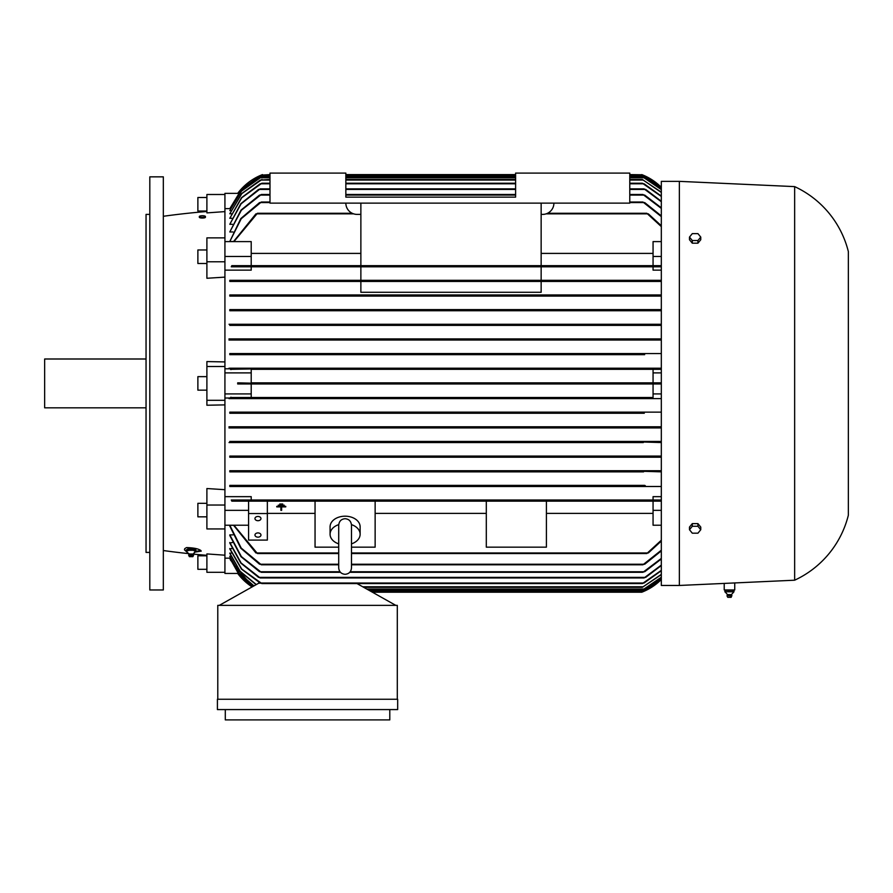 <?xml version="1.0" encoding="UTF-8"?>
<svg xmlns="http://www.w3.org/2000/svg" width="893" height="893" viewBox="0 0 893 893"><rect width="100%" height="100%" fill="white"/><g stroke="black" fill="none" stroke-linecap="round" stroke-linejoin="round"><path stroke-width="1.34" d="M338.715 525.274L338.715 567.926C339.094 571.799 341.215 573.931 345.1 574.311C348.973 573.931 351.105 571.799 351.485 567.926L351.485 561.652M338.715 543.859A15.025 10.627 0 0 1 330.075 534.248A15.025 10.627 0 0 1 338.737 524.626M351.485 525.307L351.485 525.106C351.038 521.155 348.906 519.034 345.1 518.721C341.293 519.034 339.161 521.155 338.715 525.106M351.462 524.626A15.025 10.627 0 0 1 360.125 534.248A15.025 10.627 0 0 1 351.485 543.859M330.075 534.248L330.075 526.814A15.025 10.627 0 0 1 345.1 516.187A15.025 10.627 0 0 1 360.125 526.814L360.125 534.248M338.715 547.163L315.05 547.163L315.05 501.14L375.138 501.14L375.138 547.163L351.485 547.163M486.305 501.14L546.404 501.14L546.404 547.163L486.305 547.163L486.305 501.14L375.138 501.14M375.138 513.397L486.305 513.397M546.404 513.397L653.062 513.397M661.322 525.218L653.062 525.218L653.062 501.14L546.404 501.14M267.353 513.397L315.05 513.397M315.05 501.14L248.578 501.14L248.578 513.531L267.353 513.531L267.353 501.14M282.757 504.02L279.755 504.02M281.63 506.889L285.76 506.889L281.63 506.889M280.882 506.889L276.752 506.889L280.882 506.889M285.76 506.353L276.752 506.364L285.76 506.353M284.253 505.192L278.248 505.192M281.63 507.425L281.63 510.349L280.882 510.349L280.882 507.425M248.578 513.531L248.578 540.086L267.353 540.086L267.353 513.531M254.963 535.041A3.003 2.121 0 0 1 257.965 532.92A3.003 2.121 0 0 1 260.968 535.041A3.003 2.121 0 0 1 257.965 537.162A3.003 2.121 0 0 1 254.963 535.041M254.963 518.576A3.003 2.121 0 0 1 257.965 516.455A3.003 2.121 0 0 1 260.968 518.576A3.003 2.121 0 0 1 257.965 520.697A3.003 2.121 0 0 1 254.963 518.576M248.578 525.218L224.924 525.218L224.924 510.349L248.578 510.349M224.924 496.664L251.212 496.664L251.212 500.013L231.265 500.013L231.823 501.14L661.322 501.14M224.924 510.349L224.924 505.036L206.897 505.036L206.897 528.935L224.924 528.935L224.924 525.218M257.441 500.582L257.162 501.14M255.498 500.259L257.642 500.906M231.265 500.013L661.322 500.013L653.062 500.013L653.062 496.664L661.322 496.664M646.632 500.906L648.764 500.259M255.945 552.968L233.531 525.218M257.642 553.437L255.498 552.51M233.933 525.218L257.441 553.537L338.715 553.537M648.764 552.51L646.632 553.437M351.485 553.537L646.822 553.537L661.322 540.22M661.322 541.058L648.329 552.968M653.062 510.349L661.322 510.349M251.212 500.013L653.062 500.013M261.069 471.113L260.667 471.85L643.596 471.85L229.802 471.85L229.802 470.723L661.322 470.723L229.802 470.723M229.802 457.205L260.187 456.636L259.45 457.205L661.322 457.205L229.802 457.205L229.802 456.077L661.322 456.077L229.802 456.077M260.935 442.56L261.861 441.99L260.935 442.56L261.861 441.99L260.935 442.56L643.328 442.56L229.802 442.56L229.802 441.432L661.322 441.432L229.802 441.432M260.912 427.914L261.962 427.345L260.912 427.914L643.362 427.914L229.802 427.914L229.802 426.787L661.322 426.787L260.354 426.787M644.288 413.258L229.802 413.258L229.802 412.131L661.322 412.131L644.646 412.131L643.183 412.7L644.288 413.258L229.802 413.258M360.872 203.135L360.872 265.668L251.212 265.668L251.212 256.47L224.924 256.47L224.924 366.51L206.897 366.51L206.897 400.31L224.924 400.31L224.924 393.925L251.212 393.925L251.212 397.485L230.528 397.485L259.584 397.485L260.957 398.055L259.763 398.613L661.322 398.613L229.802 398.613L229.802 398.01L224.924 398.01M224.924 505.036L224.924 400.31M229.802 486.495L661.322 486.495L229.802 486.495L229.802 485.368L644.59 485.368M229.802 485.368L644.69 485.368M258.959 485.658L261.537 486.216M643.418 486.495L642.904 485.937L643.418 486.495M642.726 486.216L645.304 485.658M230.963 397.195L229.032 398.646M251.212 393.925L251.212 383.968L653.062 383.968L653.062 393.925L661.322 393.925M251.212 397.485L653.062 397.485L653.062 393.925M653.062 369.322L653.062 382.84L251.212 382.84L251.212 369.322L661.322 369.322L643.306 368.764L661.322 368.195L229.802 368.195L260.957 368.764L230.528 369.322M224.924 393.925L224.924 372.894L251.212 372.894M643.127 382.84L261.08 382.84L262.475 383.41L237.694 382.84L237.694 383.968L643.194 383.968L641.788 383.41L643.194 382.84L661.322 382.84M262.475 383.41L261.08 383.968M661.322 383.968L643.194 383.968M229.032 368.173L230.963 369.613M224.924 368.798L229.802 368.798L229.802 368.195M224.924 372.894L224.924 366.51M259.595 369.322L644.679 369.322M259.763 368.195L644.512 368.195L643.317 368.787M259.763 398.613L229.802 398.613M644.512 398.613L643.306 398.055L644.679 397.485L653.062 397.485M259.595 397.485L644.668 397.485M229.802 412.131L259.617 412.131L261.091 412.7L259.975 413.258M259.617 412.131L644.646 412.131M228.976 426.787L261.426 426.787M261.437 427.914L228.976 427.914M259.35 427.222L261.671 427.088M661.322 427.914L643.362 427.914L642.592 427.088M642.279 427.468L644.913 427.222M261.604 442.56L229.032 442.56M259.294 441.834L261.917 442.147M643.328 442.56L642.402 441.99L661.322 442.56M642.346 442.147L644.969 441.834M257.843 456.446L260.265 456.836M644.813 457.205L644.076 456.636L644.813 457.205M643.998 456.836L646.42 456.446M260.667 471.85L229.802 471.85M258.881 471.046L261.448 471.526M661.322 471.85L642.949 471.292M642.826 471.526L645.393 471.046M653.062 372.894L661.322 372.894M644.646 354.677L229.802 354.677L229.802 353.55L661.322 353.55L644.288 353.55L643.183 354.119L644.646 354.677L229.802 354.677M260.354 340.032L661.322 340.032L229.802 340.032L229.802 338.905L661.322 338.905L261.973 339.44M229.802 325.387L661.322 325.387L229.802 325.387L229.802 324.259L661.322 324.259M229.802 310.731L661.322 310.731L229.802 310.731L229.802 309.603L661.322 309.603M229.802 296.085L661.322 296.085L229.802 296.085L229.802 294.958L661.322 294.958M229.802 281.44L661.322 281.44L229.802 281.44L229.802 280.313L360.872 280.313L360.872 266.795L251.212 266.795L251.212 270.144L224.924 270.144M360.872 281.44L360.872 292.29L541.147 292.29L541.147 281.44M661.322 265.668L231.823 265.668L231.265 266.795L251.212 266.795M661.322 270.144L653.062 270.144L653.062 266.795L661.322 266.795L231.265 266.795M257.642 265.913L255.498 266.549M648.764 266.549L646.632 265.913M360.872 280.313L541.147 280.313L541.147 266.795L255.945 266.795M229.802 280.313L260.845 280.313L261.359 280.882L260.845 280.313L661.322 280.313M261.537 280.603L258.959 281.161M645.304 281.161L642.726 280.603M643.931 281.34L642.904 280.882L643.418 280.313L541.147 280.313M229.802 294.958L261.314 295.527L260.667 294.958L643.596 294.958L643.194 295.706M261.448 295.282L258.881 295.762M645.393 295.762L642.826 295.282M229.802 309.603L260.187 310.172L259.45 309.603L644.813 309.603L644.076 310.172L644.813 309.603M260.265 309.971L257.843 310.373M646.42 310.373L643.998 309.971M229.032 324.259L261.604 324.259M261.917 324.661L259.294 324.974M643.328 324.259L260.935 324.259L261.861 324.818M644.969 324.974L642.346 324.661M228.976 338.905L261.437 338.905M261.426 340.032L228.976 340.032M261.995 339.351L259.35 339.586M644.913 339.586L642.279 339.351M229.802 353.55L259.975 353.55L261.091 354.108L259.617 354.677M261.091 354.108L259.975 353.55L644.288 353.55M251.212 256.47L251.212 241.601L224.924 241.601L224.924 256.47M360.872 265.668L653.062 265.668L653.062 241.601L661.322 241.601M653.062 253.411L541.147 253.411M360.872 253.411L251.212 253.411M629.777 173.097L629.777 203.135L269.987 203.135L269.987 173.097L345.848 173.097L345.848 197.13L515.607 197.13L515.607 173.097L629.777 173.097M553.906 203.135A11.263 11.263 0 0 1 542.643 214.398L541.147 214.398M360.872 214.398L357.122 214.398A11.263 11.263 0 0 1 345.848 203.135M541.147 265.668L541.147 203.135M653.062 266.795L648.329 266.795M653.062 256.47L661.322 256.47M661.322 226.599L646.822 213.282L547.554 213.282M352.21 213.282L257.441 213.282L233.933 241.601M646.632 213.371L648.764 214.309M255.498 214.309L257.642 213.371M233.531 241.601L255.945 213.84M648.329 213.84L661.322 225.75M238.096 573.44L224.924 573.44L224.924 528.935M224.924 558.181L230.439 558.136M253.813 585.953L239.279 573.295L229.802 556.428L230.896 556.227M256.112 584.669L240.072 571.453L229.802 553.347L231.376 553.057M260.198 583.017L241.49 569.131L229.802 548.916L231.89 548.514M258.602 577.38L240.797 563.081L229.802 543.033L232.426 542.509M259.584 571.754L241.01 556.707L229.802 535.51L229.802 534.862L232.984 534.862M259.584 564.242L240.797 548.235L229.802 526.111L229.802 525.296L233.564 525.296M261.537 564.733L258.959 563.751M229.802 525.296L241.222 548.079L261.359 564.8L338.715 564.8M645.304 563.751L642.726 564.733M351.485 564.8L642.904 564.8L661.322 550.211M261.448 572.257L258.881 571.241M229.802 534.862L241.378 556.596L261.314 572.313L340.467 572.313M645.393 571.241L642.826 572.257M349.732 572.313L642.949 572.313L661.322 558.415M260.265 577.905L257.843 576.856M229.802 542.509L241.099 562.981L260.187 577.95L644.076 577.95L661.322 565.079M646.42 576.856L643.998 577.905M261.917 583.553L259.294 582.47M229.802 548.514L241.757 569.075L261.861 583.575L642.402 583.575L661.322 570.359M644.969 582.47L642.346 583.553M260.633 583.207L258.724 583.207L219.287 605.365M395.8 605.365L357.033 583.575M217.78 699.252L217.78 605.365L397.307 605.365L397.307 699.252M217.412 699.252L397.675 699.252L397.675 709.578L217.412 709.578L217.412 699.252M389.794 709.578L389.794 719.903L225.293 719.903L225.293 709.578M237.694 573.44A56.337 56.337 0 0 0 252.105 586.924L237.694 573.44M252.518 586.69L230.528 560.123L229.802 558.181M372.403 592.215L641.788 592.215A56.337 56.337 0 0 0 661.322 579.501L643.194 591.657L371.399 591.657M661.322 578.988L643.306 591.088L661.322 578.91M370.405 591.088L643.306 591.088M661.322 577.38L643.183 589.592L661.322 577.213M367.726 589.592L643.183 589.592M661.322 574.634L642.301 587.337L661.322 574.378M363.719 587.337L642.301 587.337M258.758 583.207L258.758 582.336M229.802 553.057L240.139 571.286L256.336 584.547M229.802 556.227L239.324 573.172L253.958 585.875M229.802 558.136L238.844 574.322L252.585 586.656M661.322 570.716L644.065 583.017M661.322 565.537L645.672 577.38M661.322 558.985L644.679 571.754M661.322 550.903L644.69 564.242M224.924 572.313L206.897 572.313L206.897 553.917L224.924 555.2M260.845 486.495L261.359 485.937M261.035 471.091L260.243 470.801M641.944 383.655L642.58 383.912M644.512 368.195L643.306 368.764M260.187 310.172L259.45 309.603M643.228 295.717L644.032 296.007M260.164 281.373L261.359 280.882M647.112 265.668L646.822 266.226M224.924 211.608L206.897 212.891L206.897 194.495L224.924 194.495L224.924 193.368L238.096 193.368M269.987 175.162L261.08 175.162L262.475 174.593A56.337 56.337 0 0 0 237.694 193.368L261.08 175.162L269.987 174.593M629.777 174.593L642.234 174.771M345.848 174.593L515.607 174.593M643.194 175.162L641.788 174.593A56.337 56.337 0 0 1 661.322 187.318L643.194 175.162L629.777 175.162M260.957 175.72L241.49 189.428L229.802 208.683L242.115 188.669L259.584 176.289L269.987 175.72M629.777 175.72L643.306 175.72L661.322 187.82M345.848 175.72L515.607 175.72M661.322 187.91L643.306 175.72M229.802 208.627L224.924 208.627M230.439 208.683L229.802 208.683M661.322 181.357L661.322 585.462L679.35 585.462L794.647 580.204A97.65 97.65 0 0 0 848.35 515.228L848.35 251.58A97.65 97.65 0 0 0 794.647 186.615L679.35 181.357L661.322 181.357M734.738 582.928L734.738 589.96L724.223 589.96L724.223 583.408M725.775 590.34L733.934 590.34L733.934 591.847M724.982 591.791L725.819 591.791M727.628 594.604L731.467 594.604L733.666 592.092M731.345 594.604L731.925 595.631L727.036 595.631L727.494 594.604L725.295 592.092M728.956 591.791L724.815 591.791M733.443 591.791L728.476 591.791M733.979 591.791L733.142 591.791L733.979 591.791M731.713 596.089L727.036 595.631M727.907 597.328L731.166 597.328L731.758 595.631M733.186 591.847L733.186 590.34L733.934 590.34M728.733 591.847L728.733 590.34M725.027 591.847L725.027 590.34M794.647 186.615L794.647 580.204M679.35 181.357L679.35 585.462M700.759 529.728L700.759 527.071L697.935 523.622L692.298 523.622L689.485 527.071L689.485 529.728L692.298 526.278L697.935 526.278L700.759 529.728L697.935 533.188L692.298 533.188L689.485 529.728M697.935 523.622L697.935 526.278M692.298 523.622L692.298 526.278M689.485 237.08L689.485 239.737L692.298 243.186L697.935 243.186L700.759 239.737L700.759 237.08L697.935 240.53L692.298 240.53L689.485 237.08L692.298 233.631L697.935 233.631L700.759 237.08M692.298 243.186L692.298 240.53M697.935 243.186L697.935 240.53M644.69 202.577L661.322 215.905M642.726 202.086L645.304 203.068M661.322 216.597L642.904 202.008L629.777 202.008M258.959 203.068L261.537 202.086M233.564 241.512L229.802 241.512L241.222 218.729L261.359 202.008L269.987 202.008M644.679 195.065L661.322 207.823M642.826 194.551L645.393 195.578M661.322 208.393L642.949 194.495L629.777 194.495M258.881 195.578L261.448 194.551M232.984 231.957L229.802 231.957L241.378 210.223L261.314 194.495L269.987 194.495M345.848 194.495L515.607 194.495M645.672 189.428L661.322 201.282M643.998 188.903L646.42 189.952M661.322 201.729L644.076 188.869L629.777 188.869M257.843 189.952L260.265 188.903M232.426 224.299L229.802 224.299L241.099 203.827L260.187 188.869L269.987 188.869M345.848 188.869L515.607 188.869M644.065 183.791L661.322 196.092M642.346 183.255L644.969 184.338M661.322 196.449L642.402 183.232L629.777 183.232M259.294 184.338L261.917 183.255M231.89 218.294L229.802 218.294L241.757 197.744L261.861 183.232L269.987 183.232M345.848 183.232L515.607 183.232M661.322 192.43L642.301 179.482L661.322 192.174M261.962 179.482L241.824 193.614L229.802 213.762L241.623 193.58L260.354 180.04L269.987 179.482M345.848 179.482L515.607 179.482M629.777 179.482L642.301 179.482M661.322 189.606L643.183 177.227L661.322 189.428M261.091 177.227L241.534 191.08L229.802 210.581L241.4 191.057L259.617 177.785L269.987 177.227M345.848 177.227L515.607 177.227M629.777 177.227L643.183 177.227M230.896 210.581L229.802 210.581M231.376 213.762L229.802 213.762M229.802 218.294L241.49 197.688L260.198 183.791M229.802 224.299L240.797 203.727L258.602 189.428M229.802 231.957L241.01 210.112L259.584 195.065M229.802 241.512L240.797 218.573L259.584 202.577M224.924 261.783L206.897 261.783L206.897 237.873L224.924 237.873L224.924 241.601M206.897 261.783L206.897 278.27L224.924 277.12M206.897 366.51L206.897 361.576L224.924 361.922M224.924 404.886L206.897 405.232L206.897 400.31M206.897 505.036L206.897 488.538L224.924 489.688M206.897 555.312A751.125 751.125 0 0 1 193.201 554.084M188.981 553.66A751.125 751.125 0 0 1 163.33 550.534M163.33 216.285A751.125 751.125 0 0 1 206.897 211.496M204.944 217.512L199.831 217.702M186.347 551.282L186.347 549.82L188.736 548.961L194.875 549.15L195.891 549.82L195.891 551.282L193.1 554.017L189.126 553.995L184.449 549.842L184.751 548.648L186.57 547.565C194.786 547.856 199.675 549.028 201.26 551.093L194.417 552.198M206.897 263.491L197.878 263.491L197.878 249.973L206.897 249.973M205.446 216.53L205.446 217.256A3.07 0.793 180 0 1 202.387 218.048A3.07 0.793 180 0 1 199.318 217.256L199.318 216.53A3.07 0.793 0 0 0 202.387 217.323A3.07 0.793 0 0 0 205.446 216.53A3.07 0.793 0 0 0 202.387 215.738A3.07 0.793 0 0 0 199.318 216.53M163.33 383.41L163.33 589.96L149.812 589.96L149.812 176.847L163.33 176.847L163.33 383.41M149.812 214.398L146.05 214.398L146.05 552.41L149.812 552.41M146.05 358.997L44.65 358.997L44.65 407.822L146.05 407.822M206.897 390.163L197.878 390.163L197.878 376.645L206.897 376.645M206.897 516.835L197.878 516.835L197.878 503.317L206.897 503.317M206.897 569.31L197.878 569.31L197.878 555.792L206.897 555.792M187.43 549.117A4.019 0.837 0 0 1 187.485 549.095A4.019 0.837 0 0 1 191.113 548.615A4.019 0.837 0 0 1 194.752 549.095A4.019 0.837 0 0 1 194.808 549.117M200.557 550.222A10.136 2.11 0 0 1 195.846 551.316M188.736 550.423L188.736 548.961M194.44 550.278L187.798 550.278M193.502 548.961L193.502 550.423M188.869 550.334L186.213 551.294M196.025 551.294L193.368 550.334M193.089 553.928L193.558 555.011L188.68 555.022L189.149 553.928M193.446 555.558L188.791 555.558M192.81 556.652L189.428 556.652L192.81 556.652M206.897 197.498L197.878 197.498L197.878 211.027L206.897 211.027M224.924 194.495L224.924 237.873M257.162 552.968L338.715 552.968M351.485 552.968L647.112 552.968M257.162 213.84L353.595 213.84M546.159 213.84L647.112 213.84M260.845 564.242L338.715 564.242M351.485 564.242L643.418 564.242M260.667 571.754L339.987 571.754M350.212 571.754L643.596 571.754M259.45 577.38L644.813 577.38M260.935 583.017L643.328 583.017M369.401 590.53L644.512 590.53M366.722 589.023L644.288 589.023M362.714 586.768L643.362 586.768M345.848 175.162L515.607 175.162M259.763 176.289L269.987 176.289M345.848 176.289L515.607 176.289M629.777 176.289L644.512 176.289M260.845 202.577L269.987 202.577M629.777 202.577L643.418 202.577M260.667 195.065L269.987 195.065M345.848 195.065L515.607 195.065M629.777 195.065L643.596 195.065M259.45 189.428L269.987 189.428M345.848 189.428L515.607 189.428M629.777 189.428L644.813 189.428M260.935 183.791L269.987 183.791M345.848 183.791L515.607 183.791M629.777 183.791L643.328 183.791M260.912 180.04L269.987 180.04M345.848 180.04L515.607 180.04M629.777 180.04L643.362 180.04M259.975 177.785L269.987 177.785M345.848 177.785L515.607 177.785M629.777 177.785L644.288 177.785M351.485 525.106L351.485 567.926M727.795 597.328L727.081 596.089M192.799 556.696L193.502 555.502M189.439 556.696L188.736 555.502"/></g></svg>
